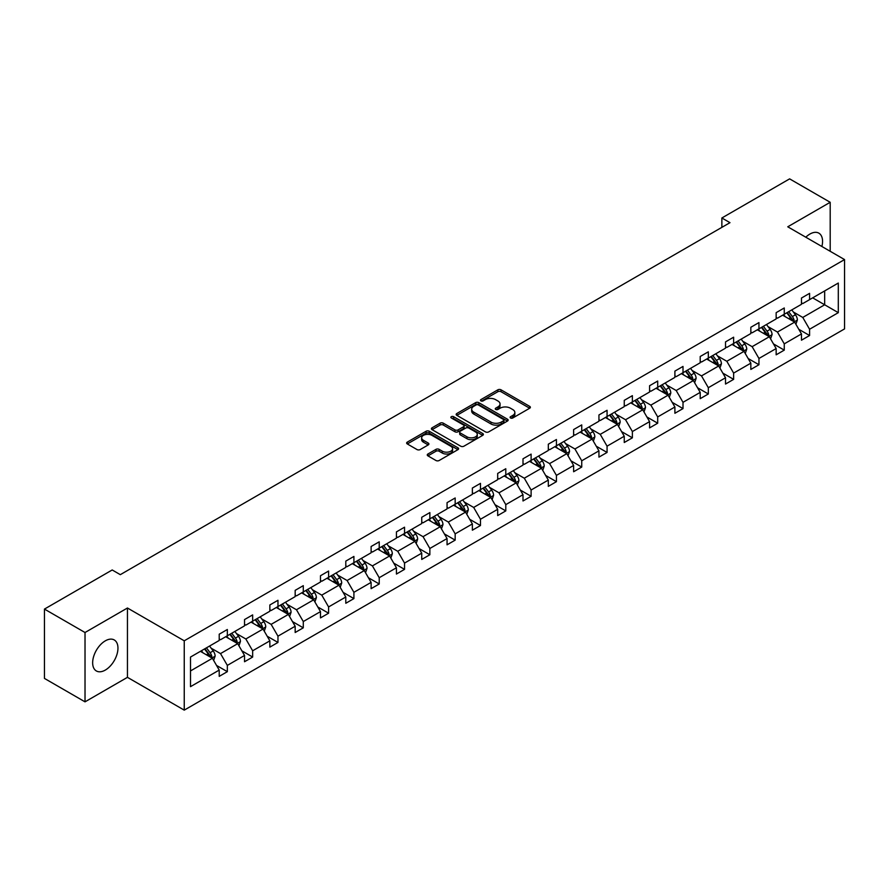 <?xml version="1.0" encoding="UTF-8"?>
<svg xmlns="http://www.w3.org/2000/svg" width="889" height="889" viewBox="0 0 889 889"><rect width="100%" height="100%" fill="white"/><g stroke="black" fill="none" stroke-linecap="round" stroke-linejoin="round"><path stroke-width="1.33" d="M510.553 417.986A1.578 0.911 0 0 0 512.786 417.986L529.711 408.218A2.256 1.3 0 0 0 530.366 407.295A2.256 1.3 0 0 0 529.711 406.384L501.029 389.827A2.256 1.3 0 0 0 497.851 389.827L480.927 399.594A1.578 0.911 0 0 0 480.46 400.239A1.578 0.911 0 0 0 480.927 400.883A1.578 0.911 0 0 0 483.149 400.883L485.35 399.617A7.212 4.167 0 0 1 495.54 399.617L497.929 400.995A7.212 4.167 0 0 1 500.04 403.939A7.212 4.167 0 0 1 497.929 406.884L495.74 408.151A1.578 0.911 0 0 0 495.273 408.796A1.578 0.911 0 0 0 495.74 409.44A1.578 0.911 0 0 0 497.962 409.44L500.163 408.173A7.212 4.167 0 0 1 510.353 408.173L512.742 409.551A7.212 4.167 0 0 1 514.853 412.496A7.212 4.167 0 0 1 512.742 415.441L510.553 416.697A1.578 0.911 0 0 0 510.086 417.341A1.578 0.911 0 0 0 510.553 417.986L510.553 416.697M105.302 670.084A17.902 10.335 120 0 0 116.992 654.304A17.902 10.335 120 0 0 114.259 639.958A17.902 10.335 120 0 0 105.302 640.847A17.902 10.335 120 0 0 93.612 656.627A17.902 10.335 120 0 0 96.356 670.962A17.902 10.335 120 0 0 105.302 670.084M821.881 246.486A17.902 10.335 120 0 0 818.858 233.162A17.902 10.335 120 0 0 809.901 234.051A17.902 10.335 120 0 0 805.801 237.207M427.92 454.012A2.256 1.3 0 0 0 427.265 454.935A2.256 1.3 0 0 0 427.92 455.857L435.966 460.502A2.256 1.3 0 0 0 439.155 460.502L457.946 449.645A2.256 1.3 0 0 0 458.613 448.723A2.256 1.3 0 0 0 457.946 447.812L429.276 431.254A2.256 1.3 0 0 0 426.087 431.254L407.295 442.111A2.256 1.3 0 0 0 406.64 443.022A2.256 1.3 0 0 0 407.295 443.944L417.008 449.556A2.256 1.3 0 0 0 420.197 449.556L428.242 444.911A2.256 1.3 0 0 0 428.898 443.989A2.256 1.3 0 0 0 428.242 443.066L423.42 440.288A6.023 3.478 0 0 1 421.653 437.833A6.023 3.478 0 0 1 425.375 434.621A6.023 3.478 0 0 1 431.943 435.366L450.823 446.267A6.023 3.478 0 0 1 452.59 448.723A6.023 3.478 0 0 1 448.867 451.945A6.023 3.478 0 0 1 442.3 451.19L439.155 449.367A2.256 1.3 0 0 0 435.966 449.367L427.92 454.012L427.92 455.857M127.449 608.009L85.022 632.512L44.45 609.087L44.45 678.418L85.022 701.843L127.449 677.34L184.245 710.133L184.245 640.802L127.449 608.009L127.449 677.34M830.193 251.287L830.193 202.292L787.754 226.795L844.55 259.577L184.245 640.802M830.193 202.292L789.621 178.867L721.868 217.983L721.868 227.351M44.45 609.087L112.203 569.971L120.315 574.661L729.98 222.672L721.868 217.983M485.505 431.898A2.256 1.3 0 0 0 488.694 431.898L507.486 421.042A2.256 1.3 0 0 0 508.141 420.13A2.256 1.3 0 0 0 507.486 419.208L478.815 402.65A2.256 1.3 0 0 0 475.626 402.65L456.835 413.507A2.256 1.3 0 0 0 456.168 414.43A2.256 1.3 0 0 0 456.835 415.341L485.505 431.898M451.968 418.33A1.578 0.911 0 0 1 453.568 418.552L453.568 416.674L482.716 433.51A2.256 1.3 0 0 1 483.372 434.432A2.256 1.3 0 0 1 482.716 435.343L463.925 446.2A2.256 1.3 0 0 1 460.735 446.2L432.065 429.643L432.065 427.809A2.256 1.3 0 0 0 431.409 428.731A2.256 1.3 0 0 0 432.065 429.643M432.065 427.809L440.111 423.164A2.256 1.3 0 0 1 443.289 423.164L454.924 429.876A2.256 1.3 0 0 0 458.102 429.876L463.447 426.798A2.256 1.3 0 0 0 464.102 425.875A2.256 1.3 0 0 0 463.447 424.953L451.334 417.963A1.578 0.911 0 0 1 450.879 417.319A1.578 0.911 0 0 1 451.845 416.485A1.578 0.911 0 0 1 453.568 416.674M85.022 632.512L85.022 701.843M190.502 657.06L219.216 640.469L219.216 634.201L227.34 629.512L227.34 635.791L244.531 625.856L244.531 619.577L252.654 614.899L252.654 621.178L269.856 611.243L269.856 604.965L277.968 600.286L277.968 606.554L295.17 596.63L295.17 590.352L303.282 585.662L303.282 591.941L320.484 582.017L320.484 575.739L328.597 571.049L328.597 577.328L345.799 567.393L345.799 561.115L353.911 556.436L353.911 562.715L371.113 552.78L371.113 546.502L379.225 541.823L379.225 548.102L396.427 538.167L396.427 531.889L404.539 527.199L404.539 533.478L421.742 523.554L421.742 517.276L429.854 512.586L429.854 518.865L447.056 508.93L447.056 502.652L455.168 497.973L455.168 504.252L472.37 494.317L472.37 488.039L480.482 483.36L480.482 489.639L497.684 479.704L497.684 473.426L505.797 468.736L505.797 475.015L522.999 465.091L522.999 458.813L531.111 454.123L531.111 460.402L548.313 450.467L548.313 444.2L556.425 439.51L556.425 445.789L573.627 435.854L573.627 429.576L581.739 424.898L581.739 431.176L598.942 421.242L598.942 414.963L607.065 410.285L607.065 416.552L624.256 406.629L624.256 400.35L632.379 395.661L632.379 401.939L649.581 392.016L649.581 385.737L657.693 381.048L657.693 387.326L674.895 377.392L674.895 371.113L683.008 366.435L683.008 372.713L700.21 362.779L700.21 356.5L708.322 351.822L708.322 358.1L725.524 348.166L725.524 341.887L733.636 337.198L733.636 343.476L750.838 333.553L750.838 327.274L758.95 322.585L758.95 328.863L776.153 318.929L776.153 312.661L784.265 307.972L784.265 314.25L801.467 304.316L801.467 298.037L809.579 293.359L809.579 299.637L838.305 283.046L838.305 312.661L809.579 329.241L809.579 335.52L801.467 340.198L801.467 333.92L784.265 343.854L784.265 350.133L776.153 354.811L776.153 348.544L758.95 358.467L758.95 364.746L750.838 369.435L750.838 363.157L733.636 373.091L733.636 379.359L725.524 384.048L725.524 377.769L708.322 387.704L708.322 393.983L700.21 398.661L700.21 392.382L683.008 402.317L683.008 408.596L674.895 413.274L674.895 407.006L657.693 416.93L657.693 423.208L649.581 427.898L649.581 421.619L632.379 431.543L632.379 437.821L624.256 442.511L624.256 436.232L607.065 446.167L607.065 452.445L598.942 457.124L598.942 450.845L581.739 460.78L581.739 467.058L573.627 471.737L573.627 465.458L556.425 475.393L556.425 481.671L548.313 486.361L548.313 480.082L531.111 490.006L531.111 496.284L522.999 500.974L522.999 494.695L505.797 504.63L505.797 510.897L497.684 515.587L497.684 509.308L480.482 519.243L480.482 525.521L472.37 530.2L472.37 523.921L455.168 533.856L455.168 540.134L447.056 544.813L447.056 538.545L429.854 548.469L429.854 554.747L421.742 559.437L421.742 553.158L404.539 563.081L404.539 569.36L396.427 574.05L396.427 567.771L379.225 577.706L379.225 583.984L371.113 588.662L371.113 582.384L353.911 592.318L353.911 598.597L345.799 603.275L345.799 597.008L328.597 606.931L328.597 613.21L320.484 617.899L320.484 611.621L303.282 621.544L303.282 627.823L295.17 632.512L295.17 626.234L277.968 636.168L277.968 642.447L269.856 647.125L269.856 640.847L252.654 650.781L252.654 657.06L244.531 661.738L244.531 655.46L227.34 665.394L227.34 671.673L219.216 676.362L219.216 670.084L190.502 686.664L190.502 657.06M184.245 710.133L844.55 328.908L844.55 259.577M225.717 636.724L237.719 643.658L220.516 653.593L211.126 648.17M220.516 653.593L227.34 665.394M237.719 643.658L244.531 655.46M219.216 638.98L220.516 639.724L227.34 635.791M251.031 622.111L263.033 629.045L245.831 638.98L236.441 633.557M245.831 638.98L252.654 650.781M263.033 629.045L269.856 640.847M244.531 624.356L245.831 625.111L252.654 621.178M276.346 607.498L288.347 614.432L271.145 624.356L261.755 618.933M271.145 624.356L277.968 636.168M288.347 614.432L295.17 626.234M269.856 609.743L271.145 610.499L277.968 606.554M301.66 592.885L313.661 599.808L296.459 609.743L287.069 604.32M296.459 609.743L303.282 621.544M313.661 599.808L320.484 611.621M295.17 595.13L296.459 595.874L303.282 591.941M326.974 578.261L338.976 585.195L321.774 595.13L312.383 589.707M321.774 595.13L328.597 606.931M338.976 585.195L345.799 597.008M320.484 580.517L321.774 581.262L328.597 577.328M352.288 563.648L364.29 570.582L347.099 580.517L337.698 575.094M347.099 580.517L353.911 592.318M364.29 570.582L371.113 582.384M345.799 565.893L347.099 566.649L353.911 562.715M377.603 549.035L389.615 555.969L372.413 565.893L363.012 560.47M372.413 565.893L379.225 577.706M389.615 555.969L396.427 567.771M371.113 551.28L372.413 552.036L379.225 548.102M402.917 534.422L414.93 541.357L397.727 551.28L388.326 545.857M397.727 551.28L404.539 563.081M414.93 541.357L421.742 553.158M396.427 536.667L397.727 537.412L404.539 533.478M428.231 519.798L440.244 526.733L423.042 536.667L413.652 531.244M423.042 536.667L429.854 548.469M440.244 526.733L447.056 538.545M421.742 522.054L423.042 522.799L429.854 518.865M453.546 505.185L465.558 512.12L448.356 522.054L438.966 516.631M448.356 522.054L455.168 533.856M465.558 512.12L472.37 523.921M447.056 507.43L448.356 508.186L455.168 504.252M478.86 490.572L490.872 497.507L473.67 507.441L464.28 502.018M473.67 507.441L480.482 519.243M490.872 497.507L497.684 509.308M472.37 492.817L473.67 493.573L480.482 489.639M504.174 475.959L516.187 482.894L498.985 492.817L489.595 487.394M498.985 492.817L505.797 504.63M516.187 482.894L522.999 494.695M497.684 478.204L498.985 478.949L505.797 475.015M529.488 461.335L541.501 468.27L524.299 478.204L514.909 472.781M524.299 478.204L531.111 490.006M541.501 468.27L548.313 480.082M522.999 463.591L524.299 464.336L531.111 460.402M554.803 446.723L566.815 453.657L549.613 463.591L540.223 458.168M549.613 463.591L556.425 475.393M566.815 453.657L573.627 465.458M548.313 448.978L549.613 449.723L556.425 445.789M580.117 432.11L592.13 439.044L574.927 448.978L565.537 443.555M574.927 448.978L581.739 460.78M592.13 439.044L598.942 450.845M573.627 434.354L574.927 435.11L581.739 431.176M605.431 417.497L617.444 424.431L600.242 434.354L590.852 428.931M600.242 434.354L607.065 446.167M617.444 424.431L624.256 436.232M598.942 419.741L600.242 420.497L607.065 416.552M630.757 402.884L642.758 409.807L625.556 419.741L616.166 414.318M625.556 419.741L632.379 431.543M642.758 409.807L649.581 421.619M624.256 405.128L625.556 405.873L632.379 401.939M656.071 388.26L668.072 395.194L650.87 405.128L641.48 399.706M650.87 405.128L657.693 416.93M668.072 395.194L674.895 407.006M649.581 390.515L650.87 391.26L657.693 387.326M681.385 373.647L693.387 380.581L676.185 390.515L666.794 385.093M676.185 390.515L683.008 402.317M693.387 380.581L700.21 392.382M674.895 375.891L676.185 376.647L683.008 372.713M706.699 359.034L718.701 365.968L701.499 375.891L692.109 370.469M701.499 375.891L708.322 387.704M718.701 365.968L725.524 377.769M700.21 361.278L701.499 362.034L708.322 358.1M732.014 344.421L744.015 351.355L726.824 361.278L717.423 355.856M726.824 361.278L733.636 373.091M744.015 351.355L750.838 363.157M725.524 346.666L726.824 347.41L733.636 343.476M757.328 329.797L769.341 336.731L752.138 346.666L742.737 341.243M752.138 346.666L758.95 358.467M769.341 336.731L776.153 348.544M750.838 332.053L752.138 332.797L758.95 328.863M782.642 315.184L794.655 322.118L777.453 332.053L768.052 326.63M777.453 332.053L784.265 343.854M794.655 322.118L801.467 333.92M776.153 317.44L777.453 318.184L784.265 314.25M812.657 297.848L824.67 304.783L802.767 317.44L793.377 312.017M802.767 317.44L809.579 329.241M838.305 312.661L824.67 304.783L824.67 290.925L838.305 283.046M801.467 302.816L802.767 303.571L809.579 299.637M190.502 670.928L212.404 658.271L200.392 651.337M212.404 658.271L219.216 670.084M798.789 329.286L809.579 335.52M773.474 343.899L784.265 350.133M748.16 358.523L758.95 364.746M722.846 373.136L733.636 379.359M697.532 387.748L708.322 393.983M672.217 402.361L683.008 408.596M646.903 416.974L657.693 423.208M621.589 431.598L632.379 437.821M596.263 446.211L607.065 452.445M570.949 460.824L581.739 467.058M545.635 475.437L556.425 481.671M520.321 490.061L531.111 496.284M495.006 504.674L505.797 510.897M469.692 519.287L480.482 525.521M444.378 533.9L455.168 540.134M419.063 548.524L429.854 554.747M393.749 563.137L404.539 569.36M368.435 577.75L379.225 583.984M343.121 592.363L353.911 598.597M317.806 606.976L328.597 613.21M292.492 621.6L303.282 627.823M267.178 636.213L277.968 642.447M241.864 650.826L252.654 657.06M216.538 665.439L227.34 671.673M511.186 418.208L512.742 417.308A7.212 4.167 0 0 0 514.853 414.363L514.853 412.496M500.04 403.939L500.04 405.817A7.212 4.167 0 0 1 497.929 408.762L496.373 409.662M529.677 408.24L501.029 391.705A2.256 1.3 0 0 0 497.851 391.705L481.549 401.106M507.452 421.064L478.815 404.528A2.256 1.3 0 0 0 475.626 404.528L456.857 415.363M503.507 420.775A1.578 0.911 0 0 0 503.963 420.13A1.578 0.911 0 0 0 503.507 419.486L478.338 404.951A1.578 0.911 0 0 0 476.104 404.951L473.793 406.284A7.212 4.167 0 0 0 471.681 409.229A7.212 4.167 0 0 0 473.793 412.174L490.995 422.108A7.212 4.167 0 0 0 501.196 422.108L503.507 420.775L503.507 422.642A1.578 0.911 0 0 0 503.963 421.997L503.963 420.13M471.681 409.229L471.681 411.107A7.212 4.167 0 0 0 473.793 414.052L473.793 412.174M503.507 422.642L501.196 423.975A7.212 4.167 0 0 1 490.995 423.975L473.793 414.052M432.098 429.665L440.111 425.031L440.111 423.164M464.102 425.875L464.102 427.753A2.256 1.3 0 0 1 463.447 428.665L458.102 431.754A2.256 1.3 0 0 1 454.924 431.754L443.289 425.031A2.256 1.3 0 0 0 440.111 425.031M453.568 418.552L482.683 435.366M466.992 436.843A6.023 3.478 0 0 0 473.559 437.599A6.023 3.478 0 0 0 477.271 434.377A6.023 3.478 0 0 0 475.504 431.921L468.859 428.087A2.256 1.3 0 0 0 465.669 428.087L460.335 431.165A2.256 1.3 0 0 0 459.68 432.087A2.256 1.3 0 0 0 460.335 432.999L466.992 436.843L466.992 438.71A6.023 3.478 0 0 0 473.559 439.466A6.023 3.478 0 0 0 477.271 436.255L477.271 434.377M459.68 432.087L459.68 433.954A2.256 1.3 0 0 0 460.335 434.877L460.335 432.999M466.992 438.71L460.335 434.877M452.59 448.723L452.59 450.601A6.023 3.478 0 0 1 448.867 453.812A6.023 3.478 0 0 1 442.3 453.057L439.155 451.245A2.256 1.3 0 0 0 435.966 451.245L427.953 455.868M421.653 437.833L421.653 439.699A6.023 3.478 0 0 0 423.42 442.166L423.42 440.288M428.209 444.933L423.42 442.166M457.913 449.667L429.276 433.132A2.256 1.3 0 0 0 426.087 433.132L407.329 443.967M795.888 324.252L797.377 319.94A6.079 3.512 -120 0 0 795.433 314.762L791.788 309.905M785.254 316.695L783.676 314.584M793.755 321.596L794.088 320.207A6.079 3.512 -120 0 0 792.355 316.551L788.71 311.683M787.187 312.561L791.199 317.918A3.1 1.789 60 0 1 791.755 318.851L794.088 320.207M786.765 312.806L790.41 317.673A6.079 3.512 60 0 1 791.921 320.54M770.574 338.876L772.063 334.564A6.079 3.512 -120 0 0 770.118 329.386L766.474 324.518M759.939 331.308L758.361 329.208M768.44 336.22L768.774 334.82A6.079 3.512 -120 0 0 767.04 331.164L763.395 326.296M761.873 327.174L765.885 332.53A3.1 1.789 60 0 1 766.44 333.475L768.774 334.82M761.451 327.419L765.085 332.286A6.079 3.512 60 0 1 766.607 335.153M745.249 353.489L746.749 349.177A6.079 3.512 -120 0 0 744.804 343.999L741.159 339.131M734.625 345.932L733.047 343.821M743.126 350.833L743.46 349.433A6.079 3.512 -120 0 0 741.726 345.777L738.081 340.909M736.559 341.798L740.559 347.143A3.1 1.789 60 0 1 741.126 348.088L743.46 349.433M736.136 342.043L739.77 346.899A6.079 3.512 60 0 1 741.293 349.777M719.934 368.102L721.435 363.79A6.079 3.512 -120 0 0 719.49 358.611L715.845 353.744M709.311 360.545L707.733 358.434M717.812 365.446L718.145 364.046A6.079 3.512 -120 0 0 716.412 360.389L712.767 355.533M711.244 356.411L715.245 361.756A3.1 1.789 60 0 1 715.812 362.701L718.145 364.046M710.811 356.656L714.456 361.512A6.079 3.512 60 0 1 715.978 364.39M694.62 382.714L696.12 378.403A6.079 3.512 -120 0 0 694.176 373.224L690.531 368.368M683.997 375.158L682.419 373.047M692.498 380.059L692.831 378.67A6.079 3.512 -120 0 0 691.086 375.014L687.453 370.146M685.93 371.024L689.931 376.38A3.1 1.789 60 0 1 690.497 377.314L692.831 378.67M685.497 371.269L689.142 376.136A6.079 3.512 60 0 1 690.664 379.003M669.306 397.327L670.806 393.027A6.079 3.512 -120 0 0 668.861 387.848L665.216 382.981M658.682 389.771L657.104 387.66M667.172 394.683L667.517 393.282A6.079 3.512 -120 0 0 665.772 389.626L662.138 384.759M660.605 385.637L664.616 390.993A3.1 1.789 60 0 1 665.183 391.938L667.517 393.282M660.183 385.882L663.827 390.749A6.079 3.512 60 0 1 665.35 393.616M643.992 411.951L645.481 407.64A6.079 3.512 -120 0 0 643.547 402.461L639.902 397.594M633.368 404.384L631.79 402.284M641.858 409.296L642.202 407.895A6.079 3.512 -120 0 0 640.458 404.239L636.824 399.372M635.291 400.25L639.302 405.606A3.1 1.789 60 0 1 639.869 406.551L642.202 407.895M634.868 400.506L638.513 405.362A6.079 3.512 60 0 1 640.024 408.24M618.677 426.564L620.166 422.253A6.079 3.512 -120 0 0 618.233 417.074L614.588 412.207M608.054 419.008L606.476 416.897M616.544 423.909L616.888 422.508A6.079 3.512 -120 0 0 615.144 418.852L611.499 413.996M609.976 414.874L613.988 420.219A3.1 1.789 60 0 1 614.555 421.164L616.888 422.508M609.554 415.119L613.199 419.975A6.079 3.512 60 0 1 614.71 422.853M593.363 441.177L594.852 436.866A6.079 3.512 -120 0 0 592.919 431.687L589.274 426.831M582.74 433.621L581.162 431.509M591.229 438.521L591.574 437.132A6.079 3.512 -120 0 0 589.829 433.465L586.184 428.609M584.662 429.487L588.674 434.843A3.1 1.789 60 0 1 589.24 435.777L591.574 437.132M584.24 429.731L587.885 434.599A6.079 3.512 60 0 1 589.396 437.466M568.049 455.79L569.538 451.49A6.079 3.512 -120 0 0 567.604 446.3L563.959 441.444M557.425 448.234L555.847 446.122M565.915 453.134L566.26 451.745A6.079 3.512 -120 0 0 564.515 448.089L560.87 443.222M559.348 444.1L563.359 449.456A3.1 1.789 60 0 1 563.926 450.401L566.26 451.745M558.925 444.344L562.57 449.212A6.079 3.512 60 0 1 564.082 452.079M542.735 470.414L544.224 466.103A6.079 3.512 -120 0 0 542.29 460.924L538.645 456.057M532.111 462.847L530.533 460.746M540.601 467.758L540.945 466.358A6.079 3.512 -120 0 0 539.201 462.702L535.556 457.835M534.033 458.713L538.045 464.069A3.1 1.789 60 0 1 538.612 465.014L540.945 466.358M533.611 458.957L537.256 463.825A6.079 3.512 60 0 1 538.767 466.703M517.42 485.027L518.909 480.716A6.079 3.512 -120 0 0 516.965 475.537L513.331 470.67M506.797 477.471L505.208 475.359M515.287 482.371L515.631 480.971A6.079 3.512 -120 0 0 513.886 477.315L510.242 472.448M508.719 473.337L512.731 478.682A3.1 1.789 60 0 1 513.297 479.627L515.631 480.971M508.297 473.581L511.942 478.438A6.079 3.512 60 0 1 513.453 481.316M492.106 499.64L493.595 495.329A6.079 3.512 -120 0 0 491.65 490.15L488.017 485.294M481.482 492.084L479.893 489.972M489.972 496.984L490.317 495.595A6.079 3.512 -120 0 0 488.572 491.928L484.927 487.072M483.405 487.95L487.416 493.306A3.1 1.789 60 0 1 487.972 494.24L490.317 495.595M482.983 488.194L486.627 493.062A6.079 3.512 60 0 1 488.139 495.929M466.792 514.253L468.281 509.942A6.079 3.512 -120 0 0 466.336 504.763L462.702 499.907M456.168 506.697L454.579 504.585M464.658 511.597L465.003 510.208A6.079 3.512 -120 0 0 463.258 506.552L459.613 501.685M458.091 502.563L462.102 507.919A3.1 1.789 60 0 1 462.658 508.852L465.003 510.208M457.668 502.807L461.313 507.675A6.079 3.512 60 0 1 462.825 510.542M441.477 528.877L442.966 524.566A6.079 3.512 -120 0 0 441.022 519.387L437.377 514.52M430.843 521.31L429.265 519.209M439.344 526.221L439.677 524.821A6.079 3.512 -120 0 0 437.944 521.165L434.299 516.298M432.776 517.176L436.788 522.532A3.1 1.789 60 0 1 437.344 523.477L439.677 524.821M432.354 517.42L435.999 522.288A6.079 3.512 60 0 1 437.51 525.155M416.163 543.49L417.652 539.178A6.079 3.512 -120 0 0 415.708 534L412.063 529.133M405.528 535.934L403.95 533.822M414.03 540.834L414.363 539.434A6.079 3.512 -120 0 0 412.629 535.778L408.984 530.911M407.462 531.8L411.474 537.145A3.1 1.789 60 0 1 412.029 538.089L414.363 539.434M407.04 532.044L410.685 536.9A6.079 3.512 60 0 1 412.196 539.779M390.849 558.103L392.338 553.791A6.079 3.512 -120 0 0 390.393 548.613L386.748 543.746M380.214 550.547L378.636 548.435M388.715 555.447L389.049 554.047A6.079 3.512 -120 0 0 387.315 550.391L383.67 545.535M382.148 546.413L386.159 551.758A3.1 1.789 60 0 1 386.715 552.702L389.049 554.047M381.725 546.657L385.359 551.513A6.079 3.512 60 0 1 386.882 554.392M365.523 572.716L367.024 568.404A6.079 3.512 -120 0 0 365.079 563.226L361.434 558.37M354.9 565.16L353.322 563.048M363.401 570.06L363.734 568.671A6.079 3.512 -120 0 0 362.001 565.015L358.356 560.148M356.833 561.026L360.845 566.382A3.1 1.789 60 0 1 361.401 567.315L363.734 568.671M356.411 561.27L360.045 566.137A6.079 3.512 60 0 1 361.567 569.004M340.209 587.329L341.709 583.028A6.079 3.512 -120 0 0 339.765 577.85L336.12 572.983M329.586 579.772L328.008 577.661M338.087 584.684L338.42 583.284A6.079 3.512 -120 0 0 336.687 579.628L333.042 574.761M331.519 575.639L335.52 580.995A3.1 1.789 60 0 1 336.086 581.939L338.42 583.284M331.086 575.883L334.731 580.75A6.079 3.512 60 0 1 336.253 583.617M314.895 601.953L316.395 597.641A6.079 3.512 -120 0 0 314.45 592.463L310.806 587.596M304.271 594.385L302.693 592.285M312.772 599.297L313.106 597.897A6.079 3.512 -120 0 0 311.372 594.241L307.727 589.374M306.205 590.252L310.205 595.608A3.1 1.789 60 0 1 310.772 596.552L313.106 597.897M305.772 590.496L309.416 595.363A6.079 3.512 60 0 1 310.939 598.241M289.581 616.566L291.081 612.254A6.079 3.512 -120 0 0 289.136 607.076L285.491 602.209M278.957 609.009L277.379 606.898M287.447 613.91L287.792 612.51A6.079 3.512 -120 0 0 286.047 608.854L282.413 603.998M280.88 604.876L284.891 610.221A3.1 1.789 60 0 1 285.458 611.165L287.792 612.51M280.457 605.12L284.102 609.976A6.079 3.512 60 0 1 285.625 612.854M264.266 631.179L265.755 626.867A6.079 3.512 -120 0 0 263.822 621.689L260.177 616.833M253.643 623.622L252.065 621.511M262.133 628.523L262.477 627.134A6.079 3.512 -120 0 0 260.733 623.467L257.099 618.611M255.565 619.489L259.577 624.845A3.1 1.789 60 0 1 260.144 625.778L262.477 627.134M255.143 619.733L258.788 624.6A6.079 3.512 60 0 1 260.31 627.467M238.952 645.792L240.441 641.48A6.079 3.512 -120 0 0 238.508 636.302L234.863 631.446M228.329 638.235L226.751 636.124M236.818 643.136L237.163 641.747A6.079 3.512 -120 0 0 235.418 638.091L231.773 633.224M230.251 634.101L234.263 639.458A3.1 1.789 60 0 1 234.829 640.402L237.163 641.747M229.829 634.346L233.474 639.213A6.079 3.512 60 0 1 234.985 642.08M213.638 660.416L215.127 656.104A6.079 3.512 -120 0 0 213.193 650.926L209.548 646.059M203.014 652.848L201.436 650.748M211.504 657.76L211.849 656.36A6.079 3.512 -120 0 0 210.104 652.704L206.459 647.837M204.937 648.714L208.948 654.071A3.1 1.789 60 0 1 209.515 655.015L211.849 656.36M204.514 648.959L208.159 653.826A6.079 3.512 60 0 1 209.671 656.693M512.742 417.308L512.742 415.441M495.74 409.44L495.74 408.151M497.929 408.762L497.929 406.884M480.927 400.883L480.927 399.594M497.851 391.705L497.851 389.827M501.029 391.705L501.029 389.827M529.711 408.218L529.711 406.384M456.835 415.341L456.835 413.507M475.626 404.528L475.626 402.65M478.815 404.528L478.815 402.65M507.486 421.042L507.486 419.208M490.995 423.975L490.995 422.108M501.196 423.975L501.196 422.108M443.289 425.031L443.289 423.164M454.924 431.754L454.924 429.876M458.102 431.754L458.102 429.876M463.447 428.665L463.447 426.798M482.716 435.343L482.716 433.51M435.966 451.245L435.966 449.367M439.155 451.245L439.155 449.367M442.3 453.057L442.3 451.19M428.242 444.911L428.242 443.066M407.295 443.944L407.295 442.111M426.087 433.132L426.087 431.254M429.276 433.132L429.276 431.254M457.946 449.645L457.946 447.812M794.21 321.862L797.333 320.062M792.355 316.551L795.433 314.762M788.676 318.673L790.41 317.673M768.896 336.487L772.019 334.675M767.04 331.164L770.118 329.386M763.362 333.286L765.085 332.286M743.582 351.099L746.704 349.288M741.726 345.777L744.804 343.999M738.048 347.899L739.77 346.899M718.268 365.712L721.39 363.912M716.412 360.389L719.49 358.611M712.734 362.512L714.456 361.512M692.953 380.325L696.076 378.525M691.086 375.014L694.176 373.224M687.419 377.136L689.142 376.136M667.639 394.938L670.762 393.138M665.772 389.626L668.861 387.848M662.105 391.749L663.827 390.749M642.325 409.562L645.447 407.751M640.458 404.239L643.547 402.461M636.78 406.362L638.513 405.362M617.01 424.175L620.133 422.375M615.144 418.852L618.233 417.074M611.465 420.975L613.199 419.975M591.696 438.788L594.819 436.988M589.829 433.465L592.919 431.687M586.151 435.588L587.885 434.599M566.382 453.401L569.505 451.601M564.515 448.089L567.604 446.3M560.837 450.212L562.57 449.212M541.068 468.025L544.19 466.214M539.201 462.702L542.29 460.924M535.522 464.825L537.256 463.825M515.742 482.638L518.876 480.838M513.886 477.315L516.965 475.537M510.208 479.438L511.942 478.438M490.428 497.251L493.551 495.451M488.572 491.928L491.65 490.15M484.894 494.051L486.627 493.062M465.114 511.864L468.236 510.064M463.258 506.552L466.336 504.763M459.58 508.675L461.313 507.675M439.799 526.488L442.922 524.677M437.944 521.165L441.022 519.387M434.265 523.288L435.999 522.288M414.485 541.101L417.608 539.29M412.629 535.778L415.708 534M408.951 537.901L410.685 536.9M389.171 555.714L392.293 553.914M387.315 550.391L390.393 548.613M383.637 552.514L385.359 551.513M363.857 570.327L366.979 568.527M362.001 565.015L365.079 563.226M358.323 567.138L360.045 566.137M338.542 584.94L341.665 583.14M336.687 579.628L339.765 577.85M333.008 581.75L334.731 580.75M313.228 599.564L316.351 597.752M311.372 594.241L314.45 592.463M307.694 596.363L309.416 595.363M287.914 614.177L291.036 612.377M286.047 608.854L289.136 607.076M282.38 610.976L284.102 609.976M262.599 628.79L265.722 626.989M260.733 623.467L263.822 621.689M257.065 625.589L258.788 624.6M237.285 643.403L240.408 641.602M235.418 638.091L238.508 636.302M231.74 640.213L233.474 639.213M211.971 658.027L215.094 656.215M210.104 652.704L213.193 650.926M206.426 654.826L208.159 653.826"/></g></svg>
